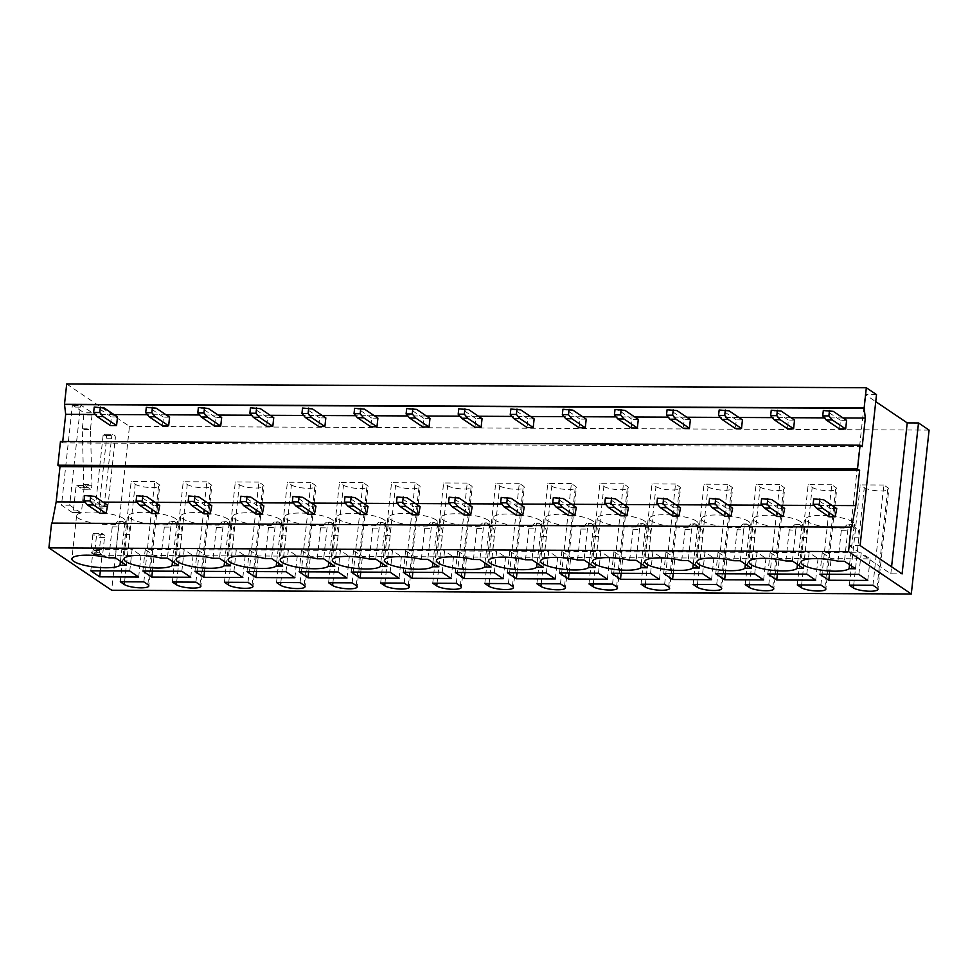 <?xml version="1.0" encoding="UTF-8"?>
<svg xmlns="http://www.w3.org/2000/svg" width="978" height="978" viewBox="0 0 978 978"><rect width="100%" height="100%" fill="white"/><g stroke="black" fill="none" stroke-linecap="round" stroke-linejoin="round"><path stroke-width="0.73" stroke-dasharray="4.89 3.67" d="M76.822 485.528A2.237 0.88 90.3 0 1 77.054 485.601L82.348 489.183A2.237 0.88 90.3 0 0 82.58 489.257A2.237 0.88 90.3 0 0 83.436 487.594L83.692 485.259A2.237 0.88 90.3 0 0 83.717 484.526L82.274 429.55A2.237 0.88 90.3 0 1 82.311 428.804L83.815 414.941A2.237 0.88 90.3 0 0 83.203 412.215L73.24 405.491A2.237 0.88 90.3 0 0 73.008 405.418A2.237 0.88 90.3 0 0 72.152 407.068L61.492 505.186L72.311 512.484A2.237 0.88 90.3 0 0 72.531 512.57A2.237 0.88 90.3 0 0 73.387 510.907L75.966 487.178A2.237 0.88 90.3 0 1 76.822 485.528L85.025 485.565A2.237 0.88 90.3 0 0 84.169 487.227L75.966 487.178M82.311 428.804L90.514 428.853L92.018 414.978A2.237 0.88 90.3 0 0 91.406 412.251L81.443 405.528A2.237 0.88 90.3 0 0 81.211 405.454A2.237 0.88 90.3 0 0 80.355 407.105L69.695 505.223L61.492 505.186M69.695 505.223L80.514 512.533A2.237 0.88 90.3 0 0 80.734 512.606A2.237 0.88 90.3 0 0 81.59 510.944L84.169 487.227M77.054 485.601L85.257 485.638A2.237 0.88 90.3 0 0 85.025 485.565M85.257 485.638L90.551 489.22A2.237 0.88 90.3 0 0 90.783 489.293A2.237 0.88 90.3 0 0 91.639 487.631L91.883 485.308A2.237 0.88 90.3 0 0 91.92 484.562L90.477 429.586L82.274 429.55M90.514 428.853A2.237 0.88 90.3 0 0 90.477 429.586M92.8 535.003L91.125 550.418A2.237 0.88 90.3 0 0 91.749 553.145L93.57 554.379A2.237 0.88 90.3 0 0 93.79 554.453A2.237 0.88 90.3 0 0 94.646 552.802L96.321 537.374A2.237 0.88 90.3 0 0 95.71 534.648L93.888 533.413A2.237 0.88 90.3 0 0 93.668 533.34A2.237 0.88 90.3 0 0 92.8 535.003L101.003 535.039L99.328 550.455A2.237 0.88 90.3 0 0 99.939 553.193L101.773 554.416A2.237 0.88 90.3 0 0 101.993 554.489A2.237 0.88 90.3 0 0 102.849 552.839L104.524 537.411A2.237 0.88 90.3 0 0 103.912 534.685L102.091 533.462A2.237 0.88 90.3 0 0 101.871 533.377A2.237 0.88 90.3 0 0 101.003 535.039M66.7 384.012L129.475 426.371L111.663 590.26M60.465 441.481L62.58 442.912L62.739 441.494M112.861 434.256A2.237 0.88 90.3 0 0 112.641 434.183A2.237 0.88 90.3 0 0 111.785 435.846L104.365 504.098A2.237 0.88 90.3 0 0 104.976 506.824L106.81 508.059A2.237 0.88 90.3 0 0 107.03 508.132A2.237 0.88 90.3 0 0 107.886 506.47L115.306 438.217A2.237 0.88 90.3 0 0 114.683 435.491L112.861 434.256L104.157 434.22A2.237 0.88 90.3 0 0 103.925 434.146A2.237 0.88 90.3 0 0 103.069 435.809L95.648 504.049A2.237 0.88 90.3 0 0 96.272 506.787L98.093 508.01A2.237 0.88 90.3 0 0 98.313 508.095A2.237 0.88 90.3 0 0 99.169 506.433L106.59 438.181A2.237 0.88 90.3 0 0 105.979 435.454L104.157 434.22M843.06 417.961L824.417 417.875M790.982 417.716L772.339 417.63M738.903 417.472L720.26 417.386M686.825 417.227L668.182 417.141M634.746 416.995L616.103 416.897M582.668 416.75L564.025 416.665M530.589 416.506L511.946 416.42M478.511 416.261L459.868 416.176M426.432 416.017L407.789 415.931M374.354 415.772L355.711 415.687M322.275 415.528L303.632 415.442M270.197 415.295L251.554 415.198M218.118 415.051L199.475 414.965M166.04 414.806L147.397 414.721M113.961 414.562L95.318 414.476M862.205 446.64L62.58 442.912M832.168 505.504L814.075 505.418M780.089 505.259L761.996 505.174M728.011 505.015L709.918 504.941M675.932 504.782L657.839 504.697M623.854 504.538L605.761 504.452M571.775 504.293L553.682 504.208M519.697 504.049L501.604 503.963M467.618 503.804L449.525 503.719M415.54 503.56L397.447 503.474M363.461 503.315L345.368 503.242M311.383 503.083L293.29 502.998M259.304 502.839L241.211 502.753M207.226 502.594L189.133 502.509M155.147 502.35L137.054 502.264M103.069 502.105L84.976 502.02M851.642 527.118L52.017 523.389M929.1 430.1L129.475 426.371M876.508 394.611L865.237 394.55L875.75 401.652M860.114 545.553L848.831 545.504L865.237 394.55M848.831 545.504L890.824 573.841L902.095 573.903M890.824 573.841L891.581 566.8M852.645 521.861A24.548 5.746 -173.8 0 0 825.64 515.614A24.548 5.746 -173.8 0 0 805.689 519.098A24.548 5.746 -173.8 0 0 807.535 521.641A24.548 5.746 -173.8 0 0 834.54 527.888A24.548 5.746 -173.8 0 0 854.491 524.404A24.548 5.746 -173.8 0 0 852.645 521.861M858.855 574.404L861.202 552.839L870.102 558.854L831.153 558.67L822.241 552.656L861.202 552.839M819.906 574.22L822.241 552.656M829.454 574.269L831.153 558.67M867.767 580.419L870.102 558.854M872.938 585.284L883.831 485.015L887.865 487.729A12.824 3.007 -173.8 0 1 888.831 489.061L877.938 589.331M849.369 585.174L860.261 484.905L883.831 485.015M853.684 585.199L864.283 487.619L860.261 484.905M864.283 487.619A12.824 3.007 -173.8 0 0 878.403 490.883A12.824 3.007 -173.8 0 0 888.831 489.061M849.515 564.661L853.843 528.23A24.548 5.746 -173.8 0 0 852.144 526.494A24.548 5.746 -173.8 0 0 848.672 524.746L850.823 524.489A7.812 3.081 90.3 0 0 847.816 530.296L844.454 561.25M837.963 561.213L841.325 530.272L847.278 524.477M855.567 568.744L858.928 537.802A7.812 3.081 90.3 0 0 856.777 528.242L851.606 524.758A7.812 3.081 90.3 0 0 850.823 524.489M800.566 521.616A24.548 5.746 -173.8 0 0 773.561 515.369A24.548 5.746 -173.8 0 0 753.61 518.853A24.548 5.746 -173.8 0 0 755.456 521.408A24.548 5.746 -173.8 0 0 782.461 527.643A24.548 5.746 -173.8 0 0 802.412 524.159A24.548 5.746 -173.8 0 0 800.566 521.616M806.777 574.159L809.124 552.594L818.024 558.609L779.075 558.426L770.163 552.411L809.124 552.594M767.828 573.976L770.163 552.411M777.376 574.025L779.075 558.426M815.689 580.174L818.024 558.609M820.86 585.04L831.765 484.77L835.787 487.484A12.824 3.007 -173.8 0 1 836.752 488.817L825.86 589.086M797.29 584.93L808.183 484.66L831.765 484.77M801.605 584.954L812.205 487.374L808.183 484.66M812.205 487.374A12.824 3.007 -173.8 0 0 826.324 490.638A12.824 3.007 -173.8 0 0 836.752 488.817M797.437 564.416L801.764 527.986A24.548 5.746 -173.8 0 0 800.065 526.25A24.548 5.746 -173.8 0 0 796.593 524.501L795.2 524.245L789.246 530.027L795.737 530.052L792.376 561.005M785.884 560.969L789.246 530.027M803.488 568.499L806.85 537.558A7.812 3.081 90.3 0 0 804.698 528.01L799.527 524.514A7.812 3.081 90.3 0 0 798.745 524.257A7.812 3.081 90.3 0 0 795.737 530.052M748.488 521.372A24.548 5.746 -173.8 0 0 721.483 515.125A24.548 5.746 -173.8 0 0 701.532 518.609A24.548 5.746 -173.8 0 0 703.378 521.164A24.548 5.746 -173.8 0 0 730.383 527.399A24.548 5.746 -173.8 0 0 750.334 523.915A24.548 5.746 -173.8 0 0 748.488 521.372M754.698 573.915L757.045 552.35L765.945 558.365L726.996 558.181L718.084 552.167L757.045 552.35M715.749 573.731L718.084 552.167M725.297 573.78L726.996 558.181M763.61 579.93L765.945 558.365M768.781 584.795L779.686 484.526L783.708 487.24A12.824 3.007 -173.8 0 1 784.674 488.572L773.781 588.854M745.212 584.685L756.104 484.416L779.686 484.526M749.527 584.71L760.126 487.13L756.104 484.416M760.126 487.13A12.824 3.007 -173.8 0 0 774.246 490.394A12.824 3.007 -173.8 0 0 784.674 488.572M745.358 564.184L749.686 527.753A24.548 5.746 -173.8 0 0 747.987 526.005A24.548 5.746 -173.8 0 0 744.515 524.257L743.121 524L737.167 529.783L743.659 529.819L740.297 560.761M733.806 560.724L737.167 529.783M751.41 568.255L754.771 537.313A7.812 3.081 90.3 0 0 752.62 527.765L747.449 524.269A7.812 3.081 90.3 0 0 746.666 524.012A7.812 3.081 90.3 0 0 743.659 529.819M696.409 521.127A24.548 5.746 -173.8 0 0 669.404 514.88A24.548 5.746 -173.8 0 0 649.453 518.377A24.548 5.746 -173.8 0 0 651.299 520.919A24.548 5.746 -173.8 0 0 678.304 527.166A24.548 5.746 -173.8 0 0 698.255 523.67A24.548 5.746 -173.8 0 0 696.409 521.127M702.62 573.67L704.967 552.105L713.867 558.12L674.918 557.937L666.006 551.922L704.967 552.105M663.671 573.487L666.006 551.922M673.219 573.536L674.918 557.937M711.532 579.685L713.867 558.12M716.703 584.551L727.608 484.281L731.63 486.995A12.824 3.007 -173.8 0 1 732.595 488.328L721.703 588.609M693.133 584.441L704.026 484.171L727.608 484.281M697.448 584.465L708.048 486.885L704.026 484.171M708.048 486.885A12.824 3.007 -173.8 0 0 722.167 490.149A12.824 3.007 -173.8 0 0 732.595 488.328M693.28 563.939L697.607 527.509A24.548 5.746 -173.8 0 0 695.908 525.761A24.548 5.746 -173.8 0 0 692.436 524.012L694.588 523.768A7.812 3.081 90.3 0 0 691.58 529.575L688.219 560.516M681.727 560.492L685.089 529.538L691.043 523.756M699.331 568.01L702.693 537.069A7.812 3.081 90.3 0 0 700.541 527.521L695.37 524.025A7.812 3.081 90.3 0 0 694.588 523.768M644.331 520.883A24.548 5.746 -173.8 0 0 617.326 514.636A24.548 5.746 -173.8 0 0 597.375 518.132A24.548 5.746 -173.8 0 0 599.221 520.675A24.548 5.746 -173.8 0 0 626.226 526.922A24.548 5.746 -173.8 0 0 646.177 523.426A24.548 5.746 -173.8 0 0 644.331 520.883M650.541 573.426L652.888 551.861L661.788 557.876L622.839 557.692L613.927 551.69L652.888 551.861M611.592 573.255L613.927 551.69M621.14 573.291L622.839 557.692M659.453 579.441L661.788 557.876M664.624 584.318L675.529 484.037L679.551 486.763A12.824 3.007 -173.8 0 1 680.517 488.083L669.624 588.365M641.055 584.208L651.947 483.927L675.529 484.037M645.37 584.221L655.969 486.653L651.947 483.927M655.969 486.653A12.824 3.007 -173.8 0 0 670.089 489.917A12.824 3.007 -173.8 0 0 680.517 488.083M641.201 563.695L645.529 527.264A24.548 5.746 -173.8 0 0 643.83 525.516A24.548 5.746 -173.8 0 0 640.358 523.768L642.509 523.523A7.812 3.081 90.3 0 0 639.502 529.33L636.14 560.272M629.649 560.247L633.01 529.294L638.964 523.511M647.253 567.778L650.615 536.824A7.812 3.081 90.3 0 0 648.463 527.276L643.292 523.78A7.812 3.081 90.3 0 0 642.509 523.523M592.252 520.638A24.548 5.746 -173.8 0 0 565.247 514.404A24.548 5.746 -173.8 0 0 545.296 517.888A24.548 5.746 -173.8 0 0 547.142 520.43A24.548 5.746 -173.8 0 0 574.147 526.677A24.548 5.746 -173.8 0 0 594.098 523.193A24.548 5.746 -173.8 0 0 592.252 520.638M598.463 573.194L600.81 551.629L609.71 557.631L570.761 557.448L561.849 551.445L600.81 551.629M559.514 573.01L561.849 551.445M569.062 573.047L570.761 557.448M607.375 579.196L609.71 557.631M612.546 584.074L623.451 483.792L627.473 486.518A12.824 3.007 -173.8 0 1 628.438 487.851L617.546 588.12M588.976 583.964L599.869 483.682L623.451 483.792M593.291 583.976L603.891 486.408L599.869 483.682M603.891 486.408A12.824 3.007 -173.8 0 0 618.01 489.672A12.824 3.007 -173.8 0 0 628.438 487.851M589.123 563.45L593.45 527.02A24.548 5.746 -173.8 0 0 591.751 525.284A24.548 5.746 -173.8 0 0 588.279 523.523L590.431 523.279A7.812 3.081 90.3 0 0 587.423 529.086L584.062 560.027M577.57 560.003L580.932 529.061L586.886 523.267M595.174 567.533L598.536 536.58A7.812 3.081 90.3 0 0 596.384 527.032L591.213 523.548A7.812 3.081 90.3 0 0 590.431 523.279M540.174 520.394A24.548 5.746 -173.8 0 0 513.169 514.159A24.548 5.746 -173.8 0 0 493.218 517.643A24.548 5.746 -173.8 0 0 495.064 520.186A24.548 5.746 -173.8 0 0 522.069 526.433A24.548 5.746 -173.8 0 0 542.02 522.949A24.548 5.746 -173.8 0 0 540.174 520.394M546.384 572.949L548.731 551.384L557.631 557.387L518.682 557.216L509.77 551.201L548.731 551.384M507.435 572.766L509.77 551.201M516.983 572.815L518.682 557.216M555.296 578.952L557.631 557.387M560.467 583.829L571.372 483.548L575.394 486.274A12.824 3.007 -173.8 0 1 576.36 487.606L565.467 587.876M536.898 583.719L547.79 483.438L571.372 483.548M541.213 583.744L551.812 486.164L547.79 483.438M551.812 486.164A12.824 3.007 -173.8 0 0 565.932 489.428A12.824 3.007 -173.8 0 0 576.36 487.606M537.044 563.206L541.372 526.775A24.548 5.746 -173.8 0 0 539.673 525.039A24.548 5.746 -173.8 0 0 536.201 523.291L538.352 523.034A7.812 3.081 90.3 0 0 535.345 528.841L531.983 559.783M525.492 559.758L528.853 528.817L534.807 523.022M543.096 567.289L546.457 536.347A7.812 3.081 90.3 0 0 544.306 526.787L539.135 523.303A7.812 3.081 90.3 0 0 538.352 523.034M488.095 520.162A24.548 5.746 -173.8 0 0 461.09 513.915A24.548 5.746 -173.8 0 0 441.139 517.399A24.548 5.746 -173.8 0 0 442.985 519.941A24.548 5.746 -173.8 0 0 469.99 526.188A24.548 5.746 -173.8 0 0 489.941 522.704A24.548 5.746 -173.8 0 0 488.095 520.162M494.306 572.705L496.653 551.14L505.553 557.154L466.604 556.971L457.692 550.956L496.653 551.14M455.357 572.521L457.692 550.956M464.905 572.57L466.604 556.971M503.218 578.719L505.553 557.154M508.401 583.585L519.294 483.315L523.316 486.029A12.824 3.007 -173.8 0 1 524.281 487.362L513.389 587.631M484.819 583.475L495.712 483.205L519.294 483.315M489.134 583.499L499.734 485.919L495.712 483.205M499.734 485.919A12.824 3.007 -173.8 0 0 513.853 489.183A12.824 3.007 -173.8 0 0 524.281 487.362M484.966 562.961L489.293 526.531A24.548 5.746 -173.8 0 0 487.594 524.795A24.548 5.746 -173.8 0 0 484.122 523.047L486.274 522.79A7.812 3.081 90.3 0 0 483.266 528.597L479.905 559.55M473.425 559.514L476.775 528.572L482.729 522.778M491.017 567.044L494.379 536.103A7.812 3.081 90.3 0 0 492.227 526.543L487.056 523.059A7.812 3.081 90.3 0 0 486.274 522.79M436.017 519.917A24.548 5.746 -173.8 0 0 409.012 513.67A24.548 5.746 -173.8 0 0 389.061 517.154A24.548 5.746 -173.8 0 0 390.907 519.709A24.548 5.746 -173.8 0 0 417.912 525.944A24.548 5.746 -173.8 0 0 437.863 522.46A24.548 5.746 -173.8 0 0 436.017 519.917M442.227 572.46L444.574 550.895L453.474 556.91L414.525 556.726L405.613 550.712L444.574 550.895M403.278 572.277L405.613 550.712M412.826 572.326L414.525 556.726M451.139 578.475L453.474 556.91M456.323 583.34L467.215 483.071L471.237 485.785A12.824 3.007 -173.8 0 1 472.203 487.117L461.31 587.387M432.741 583.23L443.633 482.961L467.215 483.071M437.056 583.255L447.655 485.675L443.633 482.961M447.655 485.675A12.824 3.007 -173.8 0 0 461.775 488.939A12.824 3.007 -173.8 0 0 472.203 487.117M432.887 562.717L437.215 526.286A24.548 5.746 -173.8 0 0 435.516 524.55A24.548 5.746 -173.8 0 0 432.044 522.802L434.195 522.558A7.812 3.081 90.3 0 0 431.188 528.352L427.826 559.306M421.347 559.269L424.709 528.328L430.65 522.545M438.939 566.8L442.3 535.858A7.812 3.081 90.3 0 0 440.149 526.311L434.978 522.814A7.812 3.081 90.3 0 0 434.195 522.558M383.938 519.673A24.548 5.746 -173.8 0 0 356.933 513.426A24.548 5.746 -173.8 0 0 336.982 516.91A24.548 5.746 -173.8 0 0 338.828 519.465A24.548 5.746 -173.8 0 0 365.833 525.699A24.548 5.746 -173.8 0 0 385.784 522.215A24.548 5.746 -173.8 0 0 383.938 519.673M390.149 572.216L392.496 550.651L401.396 556.665L362.447 556.482L353.535 550.467L392.496 550.651M351.2 572.032L353.535 550.467M360.748 572.081L362.447 556.482M399.061 578.23L401.396 556.665M404.244 583.096L415.137 482.826L419.159 485.54A12.824 3.007 -173.8 0 1 420.124 486.873L409.232 587.155M380.662 582.986L391.555 482.716L415.137 482.826M384.977 583.01L395.577 485.43L391.555 482.716M395.577 485.43A12.824 3.007 -173.8 0 0 409.696 488.694A12.824 3.007 -173.8 0 0 420.124 486.873M380.809 562.484L385.136 526.054A24.548 5.746 -173.8 0 0 383.437 524.306A24.548 5.746 -173.8 0 0 379.965 522.558L382.117 522.313A7.812 3.081 90.3 0 0 379.109 528.12L375.748 559.061M369.268 559.025L372.63 528.083L378.572 522.301M386.86 566.555L390.222 535.614A7.812 3.081 90.3 0 0 388.07 526.066L382.899 522.57A7.812 3.081 90.3 0 0 382.117 522.313M331.86 519.428A24.548 5.746 -173.8 0 0 304.855 513.181A24.548 5.746 -173.8 0 0 284.904 516.677A24.548 5.746 -173.8 0 0 286.75 519.22A24.548 5.746 -173.8 0 0 313.755 525.467A24.548 5.746 -173.8 0 0 333.706 521.971A24.548 5.746 -173.8 0 0 331.86 519.428M338.07 571.971L340.417 550.406L349.317 556.421L310.368 556.237L301.456 550.223L340.417 550.406M299.121 571.788L301.456 550.223M308.669 571.837L310.368 556.237M346.982 577.986L349.317 556.421M352.166 582.851L363.058 482.582L367.08 485.296A12.824 3.007 -173.8 0 1 368.046 486.628L357.153 586.91M328.584 582.741L339.476 482.472L363.058 482.582M332.899 582.766L343.498 485.186L339.476 482.472M343.498 485.186A12.824 3.007 -173.8 0 0 357.618 488.45A12.824 3.007 -173.8 0 0 368.046 486.628M328.73 562.24L333.058 525.809A24.548 5.746 -173.8 0 0 331.359 524.061A24.548 5.746 -173.8 0 0 327.887 522.313L330.038 522.069A7.812 3.081 90.3 0 0 327.031 527.875L323.669 558.817M317.19 558.793L320.552 527.839L326.493 522.056M334.782 566.323L338.144 535.369A7.812 3.081 90.3 0 0 335.992 525.822L330.821 522.325A7.812 3.081 90.3 0 0 330.038 522.069M279.781 519.184A24.548 5.746 -173.8 0 0 252.776 512.937A24.548 5.746 -173.8 0 0 232.825 516.433A24.548 5.746 -173.8 0 0 234.671 518.976A24.548 5.746 -173.8 0 0 261.676 525.223A24.548 5.746 -173.8 0 0 281.627 521.726A24.548 5.746 -173.8 0 0 279.781 519.184M285.992 571.727L288.339 550.162L297.239 556.176L258.29 555.993L249.378 549.991L288.339 550.162M247.043 571.555L249.378 549.991M256.591 571.592L258.29 555.993M294.904 577.741L297.239 556.176M300.087 582.619L310.98 482.337L315.002 485.064A12.824 3.007 -173.8 0 1 315.967 486.384L305.075 586.666M276.505 582.509L287.398 482.227L310.98 482.337M280.82 582.521L291.42 484.954L287.398 482.227M291.42 484.954A12.824 3.007 -173.8 0 0 305.539 488.218A12.824 3.007 -173.8 0 0 315.967 486.384M276.652 561.995L280.979 525.565A24.548 5.746 -173.8 0 0 279.28 523.817A24.548 5.746 -173.8 0 0 275.808 522.069L277.96 521.824A7.812 3.081 90.3 0 0 274.952 527.631L271.591 558.572M265.111 558.548L268.473 527.594L274.415 521.812M282.703 566.079L286.065 535.125A7.812 3.081 90.3 0 0 283.913 525.577L278.742 522.081A7.812 3.081 90.3 0 0 277.96 521.824M227.703 518.939A24.548 5.746 -173.8 0 0 200.698 512.704A24.548 5.746 -173.8 0 0 180.747 516.188A24.548 5.746 -173.8 0 0 182.593 518.731A24.548 5.746 -173.8 0 0 209.598 524.978A24.548 5.746 -173.8 0 0 229.549 521.494A24.548 5.746 -173.8 0 0 227.703 518.939M233.913 571.494L236.26 549.929L245.16 555.932L206.211 555.749L197.299 549.746L236.26 549.929M194.964 571.311L197.299 549.746M204.512 571.348L206.211 555.749M242.825 577.497L245.16 555.932M248.009 582.375L258.901 482.093L262.923 484.819A12.824 3.007 -173.8 0 1 263.889 486.152L252.996 586.421M224.427 582.265L235.319 481.983L258.901 482.093M228.742 582.277L239.341 484.709L235.319 481.983M239.341 484.709A12.824 3.007 -173.8 0 0 253.461 487.973A12.824 3.007 -173.8 0 0 263.889 486.152M224.573 561.751L228.901 525.32A24.548 5.746 -173.8 0 0 227.202 523.585A24.548 5.746 -173.8 0 0 223.73 521.824L225.881 521.58A7.812 3.081 90.3 0 0 222.874 527.386L219.512 558.328M213.033 558.304L216.395 527.362L222.336 521.567M230.625 565.834L233.986 534.88A7.812 3.081 90.3 0 0 231.835 525.333L226.664 521.849A7.812 3.081 90.3 0 0 225.881 521.58M175.624 518.695A24.548 5.746 -173.8 0 0 148.619 512.46A24.548 5.746 -173.8 0 0 128.668 515.944A24.548 5.746 -173.8 0 0 130.514 518.487A24.548 5.746 -173.8 0 0 157.519 524.734A24.548 5.746 -173.8 0 0 177.47 521.25A24.548 5.746 -173.8 0 0 175.624 518.695M181.835 571.25L184.182 549.685L193.082 555.687L154.133 555.516L145.221 549.502L184.182 549.685M142.886 571.066L145.221 549.502M152.434 571.115L154.133 555.516M190.747 577.252L193.082 555.687M195.93 582.13L206.823 481.848L210.845 484.575A12.824 3.007 -173.8 0 1 211.81 485.907L200.918 586.177M172.348 582.02L183.241 481.738L206.823 481.848M176.663 582.044L187.263 484.465L183.241 481.738M187.263 484.465A12.824 3.007 -173.8 0 0 201.382 487.729A12.824 3.007 -173.8 0 0 211.81 485.907M172.495 561.506L176.822 525.076A24.548 5.746 -173.8 0 0 175.123 523.34A24.548 5.746 -173.8 0 0 171.651 521.592L173.803 521.335A7.812 3.081 90.3 0 0 170.795 527.142L167.434 558.083M160.954 558.059L164.316 527.118L170.258 521.323M178.546 565.59L181.908 534.648A7.812 3.081 90.3 0 0 179.756 525.088L174.585 521.604A7.812 3.081 90.3 0 0 173.803 521.335M123.546 518.462A24.548 5.746 -173.8 0 0 96.541 512.215A24.548 5.746 -173.8 0 0 76.59 515.699A24.548 5.746 -173.8 0 0 78.436 518.242A24.548 5.746 -173.8 0 0 105.441 524.489A24.548 5.746 -173.8 0 0 125.392 521.005A24.548 5.746 -173.8 0 0 123.546 518.462M129.756 571.005L132.103 549.44L141.003 555.455L102.054 555.272L93.142 549.257L132.103 549.44M90.807 570.822L93.142 549.257M100.355 570.871L102.054 555.272M138.668 577.02L141.003 555.455M143.852 581.886L154.744 481.616L158.766 484.33A12.824 3.007 -173.8 0 1 159.732 485.663L148.839 585.932M120.27 581.776L131.162 481.506L154.744 481.616M124.585 581.8L135.196 484.22L131.162 481.506M135.196 484.22A12.824 3.007 -173.8 0 0 149.304 487.484A12.824 3.007 -173.8 0 0 159.732 485.663M120.416 561.262L124.744 524.831A24.548 5.746 -173.8 0 0 123.045 523.096A24.548 5.746 -173.8 0 0 119.573 521.347L121.724 521.091A7.812 3.081 90.3 0 0 118.717 526.897L115.355 557.851M108.876 557.815L112.238 526.873L118.179 521.078M126.468 565.345L129.829 534.404A7.812 3.081 90.3 0 0 127.678 524.844L122.507 521.36A7.812 3.081 90.3 0 0 121.724 521.091M836.752 508.597L830.603 508.572L829.026 516.763M823.635 499.746L817.486 499.721L830.603 508.572M813.708 498.902L817.486 499.721M846.606 420.344L840.457 420.32L839.515 428.951M833.244 411.335L827.095 411.31L840.457 420.32M823.317 410.491L827.095 411.31M784.674 508.364L778.525 508.328L776.948 516.518M771.556 499.501L765.407 499.477L778.525 508.328M761.63 498.658L765.407 499.477M794.527 420.112L788.378 420.075L787.437 428.706M781.165 411.09L775.016 411.066L788.378 420.075M771.239 410.247L775.016 411.066M732.595 508.12L726.446 508.083L724.869 516.274M719.478 499.257L713.329 499.232L726.446 508.083M709.551 498.413L713.329 499.232M742.449 419.868L736.3 419.831L735.358 428.462M729.087 410.846L722.938 410.821L736.3 419.831M719.16 410.002L722.938 410.821M680.517 507.875L674.368 507.839L672.791 516.029M667.399 499.024L661.25 498.988L674.368 507.839M657.473 498.169L661.25 498.988M690.37 419.623L684.221 419.599L683.28 428.217M677.008 410.601L670.859 410.577L684.221 419.599M667.082 409.758L670.859 410.577M628.438 507.631L622.289 507.606L620.712 515.797M615.321 498.78L609.172 498.743L622.289 507.606M605.394 497.936L609.172 498.743M638.292 419.379L632.143 419.354L631.201 427.973M624.93 410.357L618.781 410.332L632.143 419.354M615.003 409.513L618.781 410.332M576.36 507.386L570.211 507.362L568.634 515.553M563.242 498.535L557.093 498.511L570.211 507.362M553.316 497.692L557.093 498.511M586.213 419.134L580.064 419.11L579.123 427.728M572.851 410.124L566.702 410.088L580.064 419.11M562.925 409.269L566.702 410.088M524.281 507.142L518.132 507.117L516.555 515.308M511.164 498.291L505.015 498.267L518.132 507.117M501.237 497.447L505.015 498.267M534.135 418.89L527.986 418.865L527.044 427.496M520.773 409.88L514.624 409.843L527.986 418.865M510.846 409.036L514.624 409.843M472.203 506.897L466.054 506.873L464.477 515.064M459.085 498.046L452.936 498.022L466.054 506.873M449.159 497.203L452.936 498.022M482.056 418.645L475.907 418.621L474.966 427.252M468.694 409.635L462.545 409.611L475.907 418.621M458.768 408.792L462.545 409.611M420.124 506.665L413.975 506.628L412.398 514.819M407.007 497.802L400.858 497.778L413.975 506.628M397.08 496.958L400.858 497.778M429.978 418.413L423.829 418.376L422.887 427.007M416.616 409.391L410.467 409.366L423.829 418.376M406.689 408.547L410.467 409.366M368.046 506.421L361.897 506.384L360.32 514.575M354.928 497.557L348.779 497.533L361.897 506.384M345.002 496.714L348.779 497.533M377.899 418.168L371.75 418.132L370.809 426.763M364.537 409.146L358.388 409.122L371.75 418.132M354.611 408.303L358.388 409.122M315.967 506.176L309.818 506.139L308.241 514.33M302.85 497.325L296.701 497.289L309.818 506.139M292.923 496.469L296.701 497.289M325.821 417.924L319.672 417.899L318.73 426.518M312.459 408.902L306.31 408.877L319.672 417.899M302.532 408.058L306.31 408.877M263.889 505.932L257.74 505.907L256.163 514.098M250.771 497.081L244.622 497.044L257.74 505.907M240.845 496.237L244.622 497.044M273.742 417.679L267.593 417.655L266.652 426.274M260.38 408.657L254.231 408.633L267.593 417.655M250.454 407.814L254.231 408.633M211.81 505.687L205.661 505.663L204.084 513.853M198.693 496.836L192.544 496.812L205.661 505.663M188.766 495.993L192.544 496.812M221.664 417.435L215.515 417.41L214.573 426.029M208.302 408.425L202.153 408.388L215.515 417.41M198.375 407.569L202.153 408.388M159.732 505.443L153.583 505.418L152.006 513.609M146.614 496.592L140.465 496.567L153.583 505.418M136.688 495.748L140.465 496.567M169.585 417.19L163.436 417.166L162.495 425.797M156.223 408.181L150.074 408.144L163.436 417.166M146.297 407.337L150.074 408.144M107.653 505.198L101.504 505.174L99.927 513.364M94.548 496.347L88.387 496.323L101.504 505.174M84.609 495.504L88.387 496.323M117.507 416.946L111.358 416.921L110.416 425.552M104.145 407.936L97.996 407.912L111.358 416.921M94.218 407.092L97.996 407.912M80.355 407.105L72.152 407.068M73.24 405.491L81.443 405.528M80.514 512.533L72.311 512.484M91.406 412.251L83.203 412.215M73.387 510.907L81.59 510.944M90.551 489.22L82.348 489.183M83.436 487.594L91.639 487.631M91.883 485.308L83.692 485.259M83.717 484.526L91.92 484.562M92.018 414.978L83.815 414.941M99.328 550.455L91.125 550.418M93.888 533.413L102.091 533.462M91.749 553.145L99.939 553.193M103.912 534.685L95.71 534.648M101.773 554.416L93.57 554.379M94.646 552.802L102.849 552.839M104.524 537.411L96.321 537.374M876.973 587.998L887.865 487.729M858.928 537.802L852.437 537.766M853.843 528.23L856.777 528.242M851.606 524.758L848.672 524.746M841.325 530.272L847.816 530.296M824.894 587.766L835.787 487.484M806.85 537.558L800.359 537.521M801.764 527.986L804.698 528.01M799.527 524.514L796.593 524.501M772.816 587.521L783.708 487.24M754.771 537.313L748.28 537.289M749.686 527.753L752.62 527.765M747.449 524.269L744.515 524.257M720.737 587.277L731.63 486.995M702.693 537.069L696.202 537.044M697.607 527.509L700.541 527.521M695.37 524.025L692.436 524.012M685.089 529.538L691.58 529.575M668.659 587.032L679.551 486.763M650.615 536.824L644.123 536.8M645.529 527.264L648.463 527.276M643.292 523.78L640.358 523.768M633.01 529.294L639.502 529.33M616.58 586.788L627.473 486.518M598.536 536.58L592.045 536.555M593.45 527.02L596.384 527.032M591.213 523.548L588.279 523.523M580.932 529.061L587.423 529.086M564.502 586.543L575.394 486.274M546.457 536.347L539.966 536.311M541.372 526.775L544.306 526.787M539.135 523.303L536.201 523.291M528.853 528.817L535.345 528.841M512.423 586.299L523.316 486.029M494.379 536.103L487.888 536.066M489.293 526.531L492.227 526.543M487.056 523.059L484.122 523.047M476.775 528.572L483.266 528.597M460.345 586.066L471.237 485.785M442.3 535.858L435.809 535.822M437.215 526.286L440.149 526.311M434.978 522.814L432.044 522.802M424.709 528.328L431.188 528.352M408.266 585.822L419.159 485.54M390.222 535.614L383.731 535.589M385.136 526.054L388.07 526.066M382.899 522.57L379.965 522.558M372.63 528.083L379.109 528.12M356.188 585.577L367.08 485.296M338.144 535.369L331.652 535.345M333.058 525.809L335.992 525.822M330.821 522.325L327.887 522.313M320.552 527.839L327.031 527.875M304.109 585.333L315.002 485.064M286.065 535.125L279.574 535.1M280.979 525.565L283.913 525.577M278.742 522.081L275.808 522.069M268.473 527.594L274.952 527.631M252.031 585.088L262.923 484.819M233.986 534.88L227.495 534.856M228.901 525.32L231.835 525.333M226.664 521.849L223.73 521.824M216.395 527.362L222.874 527.386M199.952 584.844L210.845 484.575M181.908 534.648L175.417 534.611M176.822 525.076L179.756 525.088M174.585 521.604L171.651 521.592M164.316 527.118L170.795 527.142M147.874 584.612L158.766 484.33M129.829 534.404L123.35 534.367M124.744 524.831L127.678 524.844M122.507 521.36L119.573 521.347M112.238 526.873L118.717 526.897M105.979 435.454L114.683 435.491M106.59 438.181L115.306 438.217M107.886 506.47L99.169 506.433M98.093 508.01L106.81 508.059M104.976 506.824L96.272 506.787M95.648 504.049L104.365 504.098M103.069 435.809L111.785 435.846M73.008 405.418L81.211 405.454M72.531 512.57L80.734 512.606M82.58 489.257L90.783 489.293M93.668 533.34L101.871 533.377M93.79 554.453L101.993 554.489M854.491 524.404L853.916 529.685M805.689 519.098L801.006 562.228M802.412 524.159L801.838 529.44M753.61 518.853L748.928 561.983M795.2 524.232L798.745 524.257M750.334 523.915L749.759 529.196M701.532 518.609L696.849 561.739M743.121 523.988L746.666 524.012M698.255 523.67L697.681 528.951M649.453 518.377L644.771 561.506M646.177 523.426L645.602 528.719M597.375 518.132L592.692 561.262M594.098 523.193L593.524 528.475M545.296 517.888L540.614 561.017M542.02 522.949L541.445 528.23M493.218 517.643L488.535 560.773M489.941 522.704L489.367 527.986M441.139 517.399L436.457 560.528M437.863 522.46L437.288 527.741M389.061 517.154L384.378 560.284M385.784 522.215L385.21 527.497M336.982 516.91L332.3 560.039M333.706 521.971L333.131 527.252M284.904 516.677L280.221 559.807M281.627 521.726L281.053 527.02M232.825 516.433L228.143 559.563M229.549 521.494L228.974 526.775M180.747 516.188L176.064 559.318M177.47 521.25L176.896 526.531M128.668 515.944L123.986 559.074M125.392 521.005L124.817 526.286M76.59 515.699L71.907 558.829M98.313 508.095L107.03 508.132M103.925 434.146L112.641 434.183"/><path stroke-width="1.47" d="M866.337 387.74L876.508 394.611L860.114 545.553L902.095 573.903L918.501 422.948L929.1 430.1L911.3 593.988L111.663 590.26L48.9 547.9L51.59 523.096L851.642 527.118L855.799 505.614L859.638 470.357L857.51 468.927L860.09 445.21L862.205 446.64L865.31 418.058L864.136 408.009L866.337 387.74L66.7 384.012L64.499 404.281L65.685 414.342L62.739 441.494M52.078 523.108L56.174 501.885L60 466.628L57.885 465.198L60.465 441.481L860.09 445.21M864.136 408.009L64.499 404.281M864.552 408.291L64.927 404.562M865.31 418.058L843.06 417.961M824.417 417.875L790.982 417.716M772.339 417.63L738.903 417.472M720.26 417.386L686.825 417.227M668.182 417.141L634.746 416.995M616.103 416.897L582.668 416.75M564.025 416.665L530.589 416.506M511.946 416.42L478.511 416.261M459.868 416.176L426.432 416.017M407.789 415.931L374.354 415.772M355.711 415.687L322.275 415.528M303.632 415.442L270.197 415.295M251.554 415.198L218.118 415.051M199.475 414.965L166.04 414.806M147.397 414.721L113.961 414.562M95.318 414.476L65.685 414.342M857.51 468.927L57.885 465.198M859.638 470.357L60 466.628M855.799 505.614L832.168 505.504M814.075 505.418L780.089 505.259M761.996 505.174L728.011 505.015M709.918 504.941L675.932 504.782M657.839 504.697L623.854 504.538M605.761 504.452L571.775 504.293M553.682 504.208L519.697 504.049M501.604 503.963L467.618 503.804M449.525 503.719L415.54 503.56M397.447 503.474L363.461 503.315M345.368 503.242L311.383 503.083M293.29 502.998L259.304 502.839M241.211 502.753L207.226 502.594M189.133 502.509L155.147 502.35M137.054 502.264L103.069 502.105M84.976 502.02L56.174 501.885M911.3 593.988L848.525 551.629L851.227 526.824M848.525 551.629L48.9 547.9M875.75 401.652L907.217 422.887L918.501 422.948M891.581 566.8L907.217 422.887M819.906 574.22L858.855 574.404L867.767 580.419L828.806 580.235L819.906 574.22M828.806 580.235L829.454 574.269M849.369 585.174L872.938 585.284L876.973 587.998A12.824 3.007 -173.8 0 1 877.938 589.331A12.824 3.007 -173.8 0 1 867.51 591.152A12.824 3.007 -173.8 0 1 853.391 587.9L849.369 585.174M849.075 568.719L855.567 568.744L844.454 561.25L837.963 561.213A24.548 5.746 -173.8 0 0 801.006 562.228A24.548 5.746 -173.8 0 0 802.852 564.771A24.548 5.746 -173.8 0 0 827.192 570.822A24.548 5.746 -173.8 0 0 849.075 568.719L849.515 564.661M767.828 573.976L806.777 574.159L815.689 580.174L776.728 579.991L767.828 573.976M776.728 579.991L777.376 574.025M797.29 584.93L820.86 585.04L824.894 587.766A12.824 3.007 -173.8 0 1 825.86 589.086A12.824 3.007 -173.8 0 1 815.432 590.92A12.824 3.007 -173.8 0 1 801.312 587.656L797.29 584.93M796.997 568.475L803.488 568.499L792.376 561.005L785.884 560.969A24.548 5.746 -173.8 0 0 748.928 561.983A24.548 5.746 -173.8 0 0 750.774 564.526A24.548 5.746 -173.8 0 0 775.114 570.59A24.548 5.746 -173.8 0 0 796.997 568.475L797.437 564.416M715.749 573.731L754.698 573.915L763.61 579.93L724.649 579.746L715.749 573.731M724.649 579.746L725.297 573.78M745.212 584.685L768.781 584.795L772.816 587.521A12.824 3.007 -173.8 0 1 773.781 588.854A12.824 3.007 -173.8 0 1 763.353 590.675A12.824 3.007 -173.8 0 1 749.234 587.411L745.212 584.685M744.918 568.23L751.41 568.255L740.297 560.761L733.806 560.724A24.548 5.746 -173.8 0 0 696.849 561.739A24.548 5.746 -173.8 0 0 698.695 564.294A24.548 5.746 -173.8 0 0 723.035 570.345A24.548 5.746 -173.8 0 0 744.918 568.23L745.358 564.184M663.671 573.487L702.62 573.67L711.532 579.685L672.571 579.502L663.671 573.487M672.571 579.502L673.219 573.536M693.133 584.441L716.703 584.551L720.737 587.277A12.824 3.007 -173.8 0 1 721.703 588.609A12.824 3.007 -173.8 0 1 711.275 590.431A12.824 3.007 -173.8 0 1 697.155 587.167L693.133 584.441M692.84 567.986L699.331 568.01L688.219 560.516L681.727 560.492A24.548 5.746 -173.8 0 0 644.771 561.506A24.548 5.746 -173.8 0 0 646.617 564.049A24.548 5.746 -173.8 0 0 670.957 570.101A24.548 5.746 -173.8 0 0 692.84 567.986L693.28 563.939M611.592 573.255L650.541 573.426L659.453 579.441L620.492 579.257L611.592 573.255M620.492 579.257L621.14 573.291M641.055 584.208L664.624 584.318L668.659 587.032A12.824 3.007 -173.8 0 1 669.624 588.365A12.824 3.007 -173.8 0 1 659.196 590.186A12.824 3.007 -173.8 0 1 645.077 586.922L641.055 584.208M640.761 567.741L647.253 567.778L636.14 560.272L629.649 560.247A24.548 5.746 -173.8 0 0 592.692 561.262A24.548 5.746 -173.8 0 0 594.538 563.805A24.548 5.746 -173.8 0 0 618.878 569.856A24.548 5.746 -173.8 0 0 640.761 567.741L641.201 563.695M559.514 573.01L598.463 573.194L607.375 579.196L568.414 579.013L559.514 573.01M568.414 579.013L569.062 573.047M588.976 583.964L612.546 584.074L616.58 586.788A12.824 3.007 -173.8 0 1 617.546 588.12A12.824 3.007 -173.8 0 1 607.118 589.942A12.824 3.007 -173.8 0 1 592.998 586.678L588.976 583.964M588.683 567.497L595.174 567.533L584.062 560.027L577.57 560.003A24.548 5.746 -173.8 0 0 540.614 561.017A24.548 5.746 -173.8 0 0 542.46 563.56A24.548 5.746 -173.8 0 0 566.8 569.612A24.548 5.746 -173.8 0 0 588.683 567.497L589.123 563.45M507.435 572.766L546.384 572.949L555.296 578.952L516.335 578.78L507.435 572.766M516.335 578.78L516.983 572.815M536.898 583.719L560.467 583.829L564.502 586.543A12.824 3.007 -173.8 0 1 565.467 587.876A12.824 3.007 -173.8 0 1 555.039 589.697A12.824 3.007 -173.8 0 1 540.92 586.433L536.898 583.719M536.604 567.252L543.096 567.289L531.983 559.783L525.492 559.758A24.548 5.746 -173.8 0 0 488.535 560.773A24.548 5.746 -173.8 0 0 490.381 563.316A24.548 5.746 -173.8 0 0 514.721 569.367A24.548 5.746 -173.8 0 0 536.604 567.252L537.044 563.206M455.357 572.521L494.306 572.705L503.218 578.719L464.257 578.536L455.357 572.521M464.257 578.536L464.905 572.57M484.819 583.475L508.401 583.585L512.423 586.299A12.824 3.007 -173.8 0 1 513.389 587.631A12.824 3.007 -173.8 0 1 502.961 589.453A12.824 3.007 -173.8 0 1 488.841 586.201L484.819 583.475M484.526 567.02L491.017 567.044L479.905 559.55L473.425 559.514A24.548 5.746 -173.8 0 0 436.457 560.528A24.548 5.746 -173.8 0 0 438.303 563.071A24.548 5.746 -173.8 0 0 462.643 569.123A24.548 5.746 -173.8 0 0 484.526 567.02L484.966 562.961M403.278 572.277L442.227 572.46L451.139 578.475L412.178 578.291L403.278 572.277M412.178 578.291L412.826 572.326M432.741 583.23L456.323 583.34L460.345 586.066A12.824 3.007 -173.8 0 1 461.31 587.387A12.824 3.007 -173.8 0 1 450.882 589.221A12.824 3.007 -173.8 0 1 436.763 585.956L432.741 583.23M432.447 566.775L438.939 566.8L427.826 559.306L421.347 559.269A24.548 5.746 -173.8 0 0 384.378 560.284A24.548 5.746 -173.8 0 0 386.224 562.827A24.548 5.746 -173.8 0 0 410.564 568.89A24.548 5.746 -173.8 0 0 432.447 566.775L432.887 562.717M351.2 572.032L390.149 572.216L399.061 578.23L360.1 578.047L351.2 572.032M360.1 578.047L360.748 572.081M380.662 582.986L404.244 583.096L408.266 585.822A12.824 3.007 -173.8 0 1 409.232 587.155A12.824 3.007 -173.8 0 1 398.804 588.976A12.824 3.007 -173.8 0 1 384.684 585.712L380.662 582.986M380.369 566.531L386.86 566.555L375.748 559.061L369.268 559.025A24.548 5.746 -173.8 0 0 332.3 560.039A24.548 5.746 -173.8 0 0 334.146 562.594A24.548 5.746 -173.8 0 0 358.486 568.646A24.548 5.746 -173.8 0 0 380.369 566.531L380.809 562.484M299.121 571.788L338.07 571.971L346.982 577.986L308.021 577.802L299.121 571.788M308.021 577.802L308.669 571.837M328.584 582.741L352.166 582.851L356.188 585.577A12.824 3.007 -173.8 0 1 357.153 586.91A12.824 3.007 -173.8 0 1 346.725 588.732A12.824 3.007 -173.8 0 1 332.606 585.467L328.584 582.741M328.29 566.286L334.782 566.323L323.669 558.817L317.19 558.793A24.548 5.746 -173.8 0 0 280.221 559.807A24.548 5.746 -173.8 0 0 282.067 562.35A24.548 5.746 -173.8 0 0 306.407 568.401A24.548 5.746 -173.8 0 0 328.29 566.286L328.73 562.24M247.043 571.555L285.992 571.727L294.904 577.741L255.943 577.558L247.043 571.555M255.943 577.558L256.591 571.592M276.505 582.509L300.087 582.619L304.109 585.333A12.824 3.007 -173.8 0 1 305.075 586.666A12.824 3.007 -173.8 0 1 294.647 588.487A12.824 3.007 -173.8 0 1 280.527 585.223L276.505 582.509M276.212 566.042L282.703 566.079L271.591 558.572L265.111 558.548A24.548 5.746 -173.8 0 0 228.143 559.563A24.548 5.746 -173.8 0 0 229.989 562.106A24.548 5.746 -173.8 0 0 254.329 568.157A24.548 5.746 -173.8 0 0 276.212 566.042L276.652 561.995M194.964 571.311L233.913 571.494L242.825 577.497L203.864 577.313L194.964 571.311M203.864 577.313L204.512 571.348M224.427 582.265L248.009 582.375L252.031 585.088A12.824 3.007 -173.8 0 1 252.996 586.421A12.824 3.007 -173.8 0 1 242.568 588.243A12.824 3.007 -173.8 0 1 228.449 584.978L224.427 582.265M224.133 565.797L230.625 565.834L219.512 558.328L213.033 558.304A24.548 5.746 -173.8 0 0 176.064 559.318A24.548 5.746 -173.8 0 0 177.91 561.861A24.548 5.746 -173.8 0 0 202.25 567.912A24.548 5.746 -173.8 0 0 224.133 565.797L224.573 561.751M142.886 571.066L181.835 571.25L190.747 577.252L151.786 577.081L142.886 571.066M151.786 577.081L152.434 571.115M172.348 582.02L195.93 582.13L199.952 584.844A12.824 3.007 -173.8 0 1 200.918 586.177A12.824 3.007 -173.8 0 1 190.49 587.998A12.824 3.007 -173.8 0 1 176.37 584.734L172.348 582.02M172.067 565.553L178.546 565.59L167.434 558.083L160.954 558.059A24.548 5.746 -173.8 0 0 123.986 559.074A24.548 5.746 -173.8 0 0 125.832 561.616A24.548 5.746 -173.8 0 0 150.172 567.668A24.548 5.746 -173.8 0 0 172.067 565.553L172.495 561.506M90.807 570.822L129.756 571.005L138.668 577.02L99.707 576.837L90.807 570.822M99.707 576.837L100.355 570.871M120.27 581.776L143.852 581.886L147.874 584.612A12.824 3.007 -173.8 0 1 148.839 585.932A12.824 3.007 -173.8 0 1 138.411 587.754A12.824 3.007 -173.8 0 1 124.292 584.502L120.27 581.776M119.988 565.321L126.468 565.345L115.355 557.851L108.876 557.815A24.548 5.746 -173.8 0 0 71.907 558.829A24.548 5.746 -173.8 0 0 73.753 561.372A24.548 5.746 -173.8 0 0 98.093 567.423A24.548 5.746 -173.8 0 0 119.988 565.321L120.416 561.262M836.752 508.597L835.175 516.787L829.026 516.763L816.557 508.34L813.121 504.293L813.708 498.902L823.635 499.746L836.752 508.597M835.175 516.787L822.706 508.377L819.271 504.33L813.121 504.293M819.271 504.33L819.857 498.927M822.706 508.377L816.557 508.34M846.606 420.344L845.664 428.975L839.515 428.951L826.153 419.929L822.73 415.882L823.317 410.491L833.244 411.335L846.606 420.344M845.664 428.975L832.302 419.953L828.879 415.907L822.73 415.882M828.879 415.907L829.466 410.515M832.302 419.953L826.153 419.929M784.674 508.364L783.097 516.543L776.948 516.518L764.478 508.108L761.043 504.049L761.63 498.658L771.556 499.501L784.674 508.364M783.097 516.543L770.627 508.132L767.192 504.086L761.043 504.049M767.192 504.086L767.779 498.682M770.627 508.132L764.478 508.108M794.527 420.112L793.586 428.731L787.437 428.706L774.075 419.684L770.652 415.638L771.239 410.247L781.165 411.09L794.527 420.112M793.586 428.731L780.224 419.721L776.801 415.662L770.652 415.638M776.801 415.662L777.388 410.271M780.224 419.721L774.075 419.684M732.595 508.12L731.018 516.311L724.869 516.274L712.4 507.863L708.964 503.804L709.551 498.413L719.478 499.257L732.595 508.12M731.018 516.311L718.549 507.888L715.114 503.841L708.964 503.804M715.114 503.841L715.7 498.45M718.549 507.888L712.4 507.863M742.449 419.868L741.507 428.486L735.358 428.462L721.996 419.44L718.573 415.393L719.16 410.002L729.087 410.846L742.449 419.868M741.507 428.486L728.145 419.476L724.722 415.43L718.573 415.393M724.722 415.43L725.309 410.026M728.145 419.476L721.996 419.44M680.517 507.875L678.94 516.066L672.791 516.029L660.321 507.619L656.886 503.572L657.473 498.169L667.399 499.024L680.517 507.875M678.94 516.066L666.47 507.643L663.035 503.597L656.886 503.572M663.035 503.597L663.622 498.205M666.47 507.643L660.321 507.619M690.37 419.623L689.429 428.242L683.28 428.217L669.918 419.207L666.495 415.149L667.082 409.758L677.008 410.601L690.37 419.623M689.429 428.242L676.067 419.232L672.644 415.185L666.495 415.149M672.644 415.185L673.231 409.782M676.067 419.232L669.918 419.207M628.438 507.631L626.861 515.822L620.712 515.797L608.243 507.374L604.807 503.328L605.394 497.936L615.321 498.78L628.438 507.631M626.861 515.822L614.392 507.399L610.957 503.352L604.807 503.328M610.957 503.352L611.543 497.961M614.392 507.399L608.243 507.374M638.292 419.379L637.35 428.009L631.201 427.973L617.839 418.963L614.416 414.904L615.003 409.513L624.93 410.357L638.292 419.379M637.35 428.009L623.988 418.987L620.565 414.941L614.416 414.904M620.565 414.941L621.152 409.55M623.988 418.987L617.839 418.963M576.36 507.386L574.783 515.577L568.634 515.553L556.164 507.13L552.729 503.083L553.316 497.692L563.242 498.535L576.36 507.386M574.783 515.577L562.313 507.154L558.878 503.108L552.729 503.083M558.878 503.108L559.465 497.716M562.313 507.154L556.164 507.13M586.213 419.134L585.272 427.765L579.123 427.728L565.761 418.718L562.338 414.672L562.925 409.269L572.851 410.124L586.213 419.134M585.272 427.765L571.91 418.743L568.487 414.696L562.338 414.672M568.487 414.696L569.074 409.305M571.91 418.743L565.761 418.718M524.281 507.142L522.704 515.333L516.555 515.308L504.086 506.885L500.65 502.839L501.237 497.447L511.164 498.291L524.281 507.142M522.704 515.333L510.235 506.922L506.8 502.863L500.65 502.839M506.8 502.863L507.386 497.472M510.235 506.922L504.086 506.885M534.135 418.89L533.193 427.52L527.044 427.496L513.682 418.474L510.259 414.427L510.846 409.036L520.773 409.88L534.135 418.89M533.193 427.52L519.831 418.498L516.408 414.452L510.259 414.427M516.408 414.452L516.995 409.061M519.831 418.498L513.682 418.474M472.203 506.897L470.626 515.088L464.477 515.064L452.007 506.641L448.572 502.594L449.159 497.203L459.085 498.046L472.203 506.897M470.626 515.088L458.156 506.677L454.721 502.631L448.572 502.594M454.721 502.631L455.308 497.227M458.156 506.677L452.007 506.641M482.056 418.645L481.115 427.276L474.966 427.252L461.604 418.229L458.181 414.183L458.768 408.792L468.694 409.635L482.056 418.645M481.115 427.276L467.753 418.254L464.33 414.207L458.181 414.183M464.33 414.207L464.917 408.816M467.753 418.254L461.604 418.229M420.124 506.665L418.547 514.844L412.398 514.819L399.929 506.408L396.493 502.35L397.08 496.958L407.007 497.802L420.124 506.665M418.547 514.844L406.078 506.433L402.643 502.386L396.493 502.35M402.643 502.386L403.229 496.983M406.078 506.433L399.929 506.408M429.978 418.413L429.036 427.031L422.887 427.007L409.525 417.985L406.102 413.938L406.689 408.547L416.616 409.391L429.978 418.413M429.036 427.031L415.674 418.022L412.251 413.963L406.102 413.938M412.251 413.963L412.838 408.572M415.674 418.022L409.525 417.985M368.046 506.421L366.469 514.611L360.32 514.575L347.85 506.164L344.415 502.105L345.002 496.714L354.928 497.557L368.046 506.421M366.469 514.611L353.999 506.188L350.564 502.142L344.415 502.105M350.564 502.142L351.151 496.751M353.999 506.188L347.85 506.164M377.899 418.168L376.958 426.787L370.809 426.763L357.447 417.74L354.024 413.694L354.611 408.303L364.537 409.146L377.899 418.168M376.958 426.787L363.596 417.777L360.173 413.731L354.024 413.694M360.173 413.731L360.76 408.327M363.596 417.777L357.447 417.74M315.967 506.176L314.39 514.367L308.241 514.33L295.772 505.919L292.336 501.873L292.923 496.469L302.85 497.325L315.967 506.176M314.39 514.367L301.921 505.944L298.486 501.897L292.336 501.873M298.486 501.897L299.072 496.506M301.921 505.944L295.772 505.919M325.821 417.924L324.879 426.542L318.73 426.518L305.368 417.508L301.945 413.449L302.532 408.058L312.459 408.902L325.821 417.924M324.879 426.542L311.517 417.533L308.094 413.486L301.945 413.449M308.094 413.486L308.681 408.083M311.517 417.533L305.368 417.508M263.889 505.932L262.312 514.122L256.163 514.098L243.693 505.675L240.258 501.628L240.845 496.237L250.771 497.081L263.889 505.932M262.312 514.122L249.842 505.699L246.407 501.653L240.258 501.628M246.407 501.653L246.994 496.262M249.842 505.699L243.693 505.675M273.742 417.679L272.801 426.31L266.652 426.274L253.29 417.264L249.867 413.205L250.454 407.814L260.38 408.657L273.742 417.679M272.801 426.31L259.439 417.288L256.016 413.242L249.867 413.205M256.016 413.242L256.603 407.85M259.439 417.288L253.29 417.264M211.81 505.687L210.233 513.878L204.084 513.853L191.615 505.43L188.179 501.384L188.766 495.993L198.693 496.836L211.81 505.687M210.233 513.878L197.764 505.455L194.329 501.408L188.179 501.384M194.329 501.408L194.915 496.017M197.764 505.455L191.615 505.43M221.664 417.435L220.722 426.066L214.573 426.029L201.211 417.019L197.788 412.973L198.375 407.569L208.302 408.425L221.664 417.435M220.722 426.066L207.373 417.044L203.937 412.997L197.788 412.973M203.937 412.997L204.524 407.606M207.373 417.044L201.211 417.019M159.732 505.443L158.155 513.633L152.006 513.609L139.536 505.186L136.101 501.139L136.688 495.748L146.614 496.592L159.732 505.443M158.155 513.633L145.685 505.223L142.25 501.164L136.101 501.139M142.25 501.164L142.837 495.773M145.685 505.223L139.536 505.186M169.585 417.19L168.644 425.821L162.495 425.797L149.133 416.775L145.71 412.728L146.297 407.337L156.223 408.181L169.585 417.19M168.644 425.821L155.294 416.799L151.859 412.753L145.71 412.728M151.859 412.753L152.446 407.361M155.294 416.799L149.133 416.775M107.653 505.198L106.076 513.389L99.927 513.364L87.458 504.941L84.022 500.895L84.609 495.504L94.548 496.347L107.653 505.198M106.076 513.389L93.607 504.978L90.172 500.932L84.022 500.895M90.172 500.932L90.758 495.528M93.607 504.978L87.458 504.941M117.507 416.946L116.565 425.577L110.416 425.552L97.054 416.53L93.631 412.484L94.218 407.092L104.145 407.936L117.507 416.946M116.565 425.577L103.216 416.555L99.78 412.508L93.631 412.484M99.78 412.508L100.367 407.117M103.216 416.555L97.054 416.53M853.391 587.9L853.684 585.199M801.312 587.656L801.605 584.954M749.234 587.411L749.527 584.71M697.155 587.167L697.448 584.465M645.077 586.922L645.37 584.221M592.998 586.678L593.291 583.976M540.92 586.433L541.213 583.744M488.841 586.201L489.134 583.499M436.763 585.956L437.056 583.255M384.684 585.712L384.977 583.01M332.606 585.467L332.899 582.766M280.527 585.223L280.82 582.521M228.449 584.978L228.742 582.277M176.37 584.734L176.663 582.044M124.292 584.502L124.585 581.8"/></g></svg>
